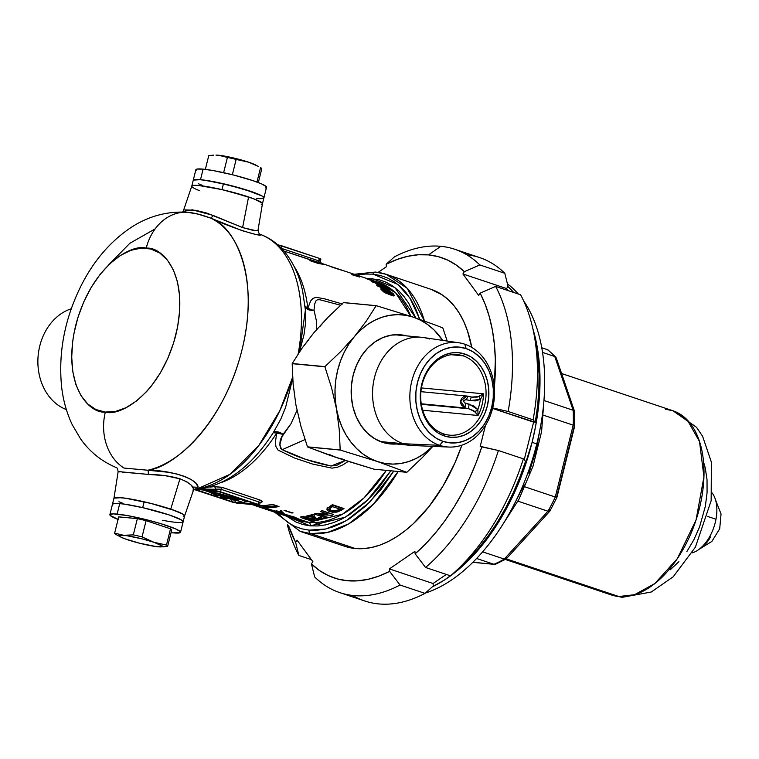 <?xml version="1.0" encoding="UTF-8"?>
<svg xmlns="http://www.w3.org/2000/svg" width="759" height="759" viewBox="0 0 759 759"><rect width="100%" height="100%" fill="white"/><g stroke="black" fill="none" stroke-linecap="round" stroke-linejoin="round"><path stroke-width="1.14" d="M207.681 490.38L207.587 490.741A43.291 4.715 14 0 1 239.047 499.431L239.284 498.492L239.047 499.431A43.291 4.715 14 0 1 239.872 499.716L240.11 498.767L239.872 499.716L233.07 499.071L244 502.724L231.4 498.91L224.607 498.265A43.291 4.715 14 0 1 220.233 496.766L220.461 495.855L220.233 496.766L221.913 496.927L222.14 496.006L221.913 496.927L220.233 496.766A43.291 4.715 14 0 0 224.607 498.265L231.4 498.91L244 502.724L244.483 500.769L239.977 499.261L244.483 500.769L244 502.724L233.07 499.071L239.872 499.716A43.291 4.715 14 0 0 239.047 499.431L207.681 490.38M184.921 209.892L195.67 210.309L206.752 213.061L242.605 227.577L248.572 196.951A36.413 3.966 -166 0 0 212.036 187.511A36.413 3.966 -166 0 0 191.79 186.069L183.384 210.831M114.002 498.151L121.193 497.695L131.544 499.194L151.515 503.568L170.737 509.128L179.968 478.815C190.708 483.151 195.044 487.316 192.976 491.31L193.365 488.54L191.296 485.191L186.771 481.785L179.968 478.815L170.737 509.128A36.413 3.966 14 0 1 184.598 515.94L193.336 490.599L194.19 489.754L193.498 489.83C224.123 487.06 250.802 467.857 273.553 432.194L280.887 418.949L285.602 407.374L292.87 377.631M312.366 310.033L308.088 309.539A8.093 4.706 108.5 0 1 307.831 308.23L312.366 310.033M273.42 432.753L274.711 431.899L277.595 431.862A8.093 4.706 -71.5 0 0 276.703 433.066L273.42 432.753M381.929 289.966L384.187 289.786M297.006 410.429L290.934 423.835L282.111 436.51L279.786 444.736L280.64 448.37L282.206 449.67L304.995 439.584L282.206 449.67L305.583 459.318L331.009 466.007L337.072 465.21L345.392 460.409M340.592 305.222L319.738 299.72L317.253 299.833L316.105 300.649L314.549 304.312L314.027 310.194L316.503 321.256L316.465 329.719M277.377 513.084L287.851 522.477L294.53 526.234L301.665 528.795L309.179 530.143L316.996 530.256L325.051 529.127L333.258 526.784L341.541 523.245L349.814 518.53L366.037 505.798L381.303 489.09L393.788 471.073L369.69 502.259L346.038 520.826L325.602 529.014L309.179 530.143A2.837 2.286 95.4 0 0 310.678 533.605L327.67 532.401L348.855 523.776L373.352 504.232L398.171 471.491A135.529 78.87 108.5 0 1 310.678 533.605L355.297 548.529A135.529 78.87 -71.5 0 0 461.889 445.163L454.869 463.009L442.981 486.121L428.968 506.595L413.37 523.672L405.173 530.712L396.805 536.67L388.352 541.48L379.889 545.104L371.512 547.495L363.286 548.643L355.297 548.529L347.631 547.154M430.808 289.245L442.269 294.909L448.578 299.938L454.29 306.095L459.375 313.325L463.768 321.56L467.421 330.734L471.728 347.375A135.529 78.87 -71.5 0 0 430.894 289.274L386.274 274.35A135.529 78.87 108.5 0 1 424.423 320.972L407.232 288.316L386.274 274.35L375.458 272.064L354.168 274.274M375.866 272.158A2.837 2.286 95.4 0 0 375.42 272.064A2.837 2.286 -84.6 0 1 375.866 272.158A135.529 78.87 108.5 0 1 386.274 274.35M373.001 274.151A2.837 2.286 -84.6 0 1 375.42 272.064A2.837 2.286 95.4 0 0 373.001 274.151L397.858 284.445L409.945 298.069L419.755 319.33L415.372 307.917L411.074 299.852L406.103 292.765L400.505 286.741L394.329 281.826L387.65 278.06L380.515 275.498L373.001 274.151L365.183 274.046L356.948 275.204M371.929 278.449A2.837 2.286 -84.6 0 1 371.094 279.938A2.837 2.286 95.4 0 0 371.929 278.449L394.889 287.547L415.704 317.936L408.731 303.277L403.921 296.437L398.513 290.612L392.545 285.858L386.084 282.225L379.196 279.748L366.085 278.259M299.122 520.361L308.742 522.391A2.837 2.286 -84.6 0 1 310.251 525.854L286.513 516.139L296.095 522.069L302.983 524.554L310.251 525.854A2.837 2.286 95.4 0 0 308.742 522.391A125.415 72.978 -71.5 0 0 386.322 470.371L364.035 497.904L342.432 514.232L308.742 522.391L298.714 519.033L308.742 522.391A125.415 72.978 -71.5 0 1 299.122 520.361L294.094 518.682M305.014 306.048L307.831 308.23A125.415 72.978 108.5 0 0 293.97 266.181A125.415 72.978 108.5 0 1 307.831 308.23A8.093 4.118 -6.5 0 1 305.033 306.114M298.173 353.912A133.508 77.693 -71.5 0 0 260.745 234.54L255.413 234.36L242.349 230.736L210.727 218.118A133.508 77.693 108.5 0 1 241.922 350.127A133.508 77.693 108.5 0 1 147.863 470.238L124.011 468.056A48.548 39.126 -84.6 0 1 105.359 412.071C89.894 413.978 61.28 386.094 75.72 325.374C91.526 264.787 132.398 243.497 146.221 248.184C161.686 246.277 190.3 274.16 175.86 334.88C160.054 395.467 119.182 416.757 105.359 412.071A48.548 39.126 95.4 0 0 124.011 468.056L147.863 470.238C173.09 467.648 223.478 424.964 241.922 350.127C260.783 275.327 233.525 225.262 210.727 218.118L198.099 214.123L187.767 212.33A48.548 39.126 95.4 0 0 146.221 248.184A48.548 39.126 -84.6 0 1 187.767 212.33L187.065 212.273C161.828 210.717 142.237 219.768 129.286 228.687C109.609 242.387 93.746 261.011 81.697 284.549C64.895 317.803 58.196 351.844 61.593 386.663C63.139 400.325 66.726 413.086 72.361 424.945L80.625 438.949C89.647 451.69 101.345 461.159 115.729 467.335C116.668 466.842 117.474 468.294 118.148 471.681L119.59 471.899M348.296 461.415L342.878 464.878L337.527 467.183L332.015 468.151L312.575 464.053L294.483 458L278.05 450.096L275.953 446.605L275.375 442.383L276.703 433.066A125.415 72.978 108.5 0 1 221.637 482.401M307.831 308.23A8.093 4.706 -71.5 0 0 308.088 309.539L305.061 306.427A8.093 5.702 171.5 0 0 308.088 309.539A8.093 5.702 171.5 0 0 314.027 310.194A8.093 5.446 12.7 0 1 307.831 308.23L310.64 300.972L312.926 298.439L316.228 297.31L324.786 298.894L342.584 304.027M319.539 262.69L320.573 263.05A2.021 1.641 -70 0 0 320.611 263.06L283.913 251.039L319.197 262.842A2.021 1.176 108.5 0 1 318.714 260.84L319.33 258.364L281.883 245.84L281.304 248.193L281.883 245.84L277.528 244.73M327.755 265.441L330.915 266.627A125.415 72.978 108.5 0 1 334.074 267.548A125.415 72.978 108.5 0 1 338.182 269.17L331.939 267.083A125.415 72.978 -71.5 0 0 327.831 265.46L321.104 263.212M378.694 282.481L395.752 293.002L410.818 316.304A125.415 72.978 -71.5 0 0 378.694 282.481L373.665 280.802M292.661 516.329L302.499 520.646A125.415 72.978 108.5 0 1 301.314 520.475L291.447 516.272A125.415 72.978 -71.5 0 0 292.661 516.329A125.415 72.978 108.5 0 1 291.447 516.272L277.661 511.993L301.314 520.475A125.415 72.978 -71.5 0 0 302.499 520.646L292.661 516.329M276.542 511.3L279.492 513.037A125.415 72.978 108.5 0 1 279.388 513.018L273.98 511.215A125.415 72.978 108.5 0 1 273.306 511.111L272.509 510.845A125.415 72.978 -71.5 0 0 273.183 510.949L271.38 510.342A125.415 72.978 -71.5 0 0 271.912 510.418L273.714 511.016A125.415 72.978 -71.5 0 0 275.289 511.196A125.415 72.978 -71.5 0 0 276.542 511.3A125.415 72.978 108.5 0 1 275.289 511.196L264.123 507.458L275.289 511.196A125.415 72.978 108.5 0 1 273.714 511.016L271.912 510.418A125.415 72.978 108.5 0 1 271.38 510.342L273.183 510.949A125.415 72.978 108.5 0 1 272.509 510.845L273.306 511.111A125.415 72.978 -71.5 0 0 273.98 511.215L279.388 513.018A125.415 72.978 -71.5 0 0 279.492 513.037L276.542 511.3M278.999 506.528A125.415 72.978 108.5 0 1 264.123 507.458A125.415 72.978 108.5 0 1 257.111 506.215L251.893 504.517L260.546 507.363L257.111 506.215L257.339 505.323L257.111 506.215A125.415 72.978 108.5 0 0 264.123 507.458L271.456 507.572L278.999 506.528L272.766 504.441L278.999 506.528M257.88 505.371A125.415 72.978 -71.5 0 0 272.766 504.441L265.214 505.485L257.88 505.371A125.415 72.978 -71.5 0 1 252.908 504.612A125.415 72.978 -71.5 0 0 257.88 505.371M260.963 502.297A125.415 72.978 108.5 0 1 260.441 502.363A125.415 72.978 108.5 0 0 260.963 502.297A2.021 1.575 81.9 0 0 260.612 502.23A2.021 1.575 -98.1 0 1 260.963 502.297L262.244 501.386L260.052 500.048A2.021 1.176 -71.5 0 0 258.62 501.87L221.173 489.346L220.556 491.823L258.003 504.346L258.62 501.87L258.003 504.346L259.142 505.19L233.725 502.572L194.921 489.764L236.324 503.037L258.734 505.162L259.54 505.105L260.043 503.084L258.62 501.87L221.173 489.346L201.126 489.071A127.446 74.164 108.5 0 0 215.414 489.109L215.053 490.551L215.414 489.109A2.021 1.575 81.9 0 0 214.152 486.633L221.619 487.231L260.052 500.048C262.661 501.082 262.965 501.832 260.963 502.297M259.54 505.105L220.556 491.823L215.053 490.551L200.499 489.175L215.575 490.618L220.556 491.823L221.173 489.346A2.021 1.176 108.5 0 1 222.605 487.525L214.152 486.633A125.415 72.978 -71.5 0 1 209.778 487.069A125.415 72.978 -71.5 0 0 214.152 486.633A2.021 1.575 -98.1 0 1 215.414 489.109L220.48 489.157M376.701 285.194L379.064 285.991A125.415 72.978 -71.5 0 0 375.857 283.515L388.485 289.113A125.415 72.978 108.5 0 1 389.87 290.317L382.318 287.794A125.415 72.978 108.5 0 1 382.982 288.401L381.056 287.756A125.415 72.978 -71.5 0 0 380.392 287.149L378.029 286.361A125.415 72.978 -71.5 0 0 376.701 285.194A125.415 72.978 108.5 0 1 378.029 286.361L380.392 287.149A125.415 72.978 108.5 0 1 381.056 287.756L382.982 288.401A125.415 72.978 -71.5 0 0 382.318 287.794L389.87 290.317A125.415 72.978 -71.5 0 0 388.485 289.113L388.304 289.796L388.485 289.113L375.857 283.515A125.415 72.978 108.5 0 1 379.064 285.991L378.902 286.646L379.064 285.991L376.701 285.194M368.39 279.046L369.235 279.34L368.39 279.046M369.842 279.559L370.477 279.786L369.842 279.559M371.123 280.014L370.477 279.786L371.123 280.014M374.187 280.972L372.944 280.564A125.415 72.978 -71.5 0 0 372.005 280.28A125.415 72.978 108.5 0 1 372.944 280.564L374.652 281.162L372.897 280.621M280.526 510.684L282.092 511.025L280.526 510.684M319.33 518.008L318.438 517.6A125.415 72.978 -71.5 0 0 320.184 517.088L322.034 518.046L322.12 518.938L317.253 519.412L313.429 518.274L311.456 515.997A125.415 72.978 108.5 0 1 308.23 516.727L306.313 516.082A125.415 72.978 -71.5 0 0 312.746 514.431L313.79 514.782L315.535 518.065L319.425 518.568M329.947 506.3A125.415 72.978 -71.5 0 0 332.423 504.688L343.969 508.549A125.415 72.978 108.5 0 1 341.531 510.143L337.736 511.917L332.66 512.249L328.41 511.111L326.816 509.109L329.947 506.3L326.816 509.109L327.49 510.522L329.605 511.594L336.114 512.23L341.531 510.143A125.415 72.978 -71.5 0 0 343.969 508.549L332.423 504.688A125.415 72.978 108.5 0 1 329.947 506.3M319.862 514.659L327.452 517.202A125.415 72.978 108.5 0 1 325.677 517.837L314.131 513.976A125.415 72.978 -71.5 0 0 315.744 513.397L327.879 514.052L320.298 511.519A125.415 72.978 -71.5 0 0 322.139 510.655L333.685 514.517A125.415 72.978 108.5 0 1 332.025 515.295L319.862 514.659L332.025 515.295A125.415 72.978 -71.5 0 0 333.685 514.517L322.139 510.655A125.415 72.978 108.5 0 1 320.298 511.519L327.879 514.052L315.744 513.397A125.415 72.978 108.5 0 1 314.131 513.976L325.677 517.837A125.415 72.978 -71.5 0 0 327.452 517.202L319.862 514.659L320.099 513.682L319.862 514.659M310.365 518.008L314.71 519.849L310.365 518.008M308.742 517.515L307.585 517.211L308.742 517.515M306.968 517.078L306.342 516.945L306.968 517.078M305.042 516.737L306.342 516.945L305.042 516.737M303.173 516.585L303.761 516.613L303.173 516.585M302.148 516.613L302.632 516.585L302.148 516.613M301.522 516.67L300.659 516.974L301.522 516.67M300.649 517.078L301.209 517.572L300.649 517.078M301.522 517.733L302.737 518.245L301.522 517.733M303.202 518.416L304.672 518.928L303.202 518.416M305.194 519.099L306.816 519.611L305.194 519.099M307.983 519.934L309.226 520.247L307.983 519.934M309.871 520.38L310.535 520.503L309.871 520.38M311.181 520.608L310.535 520.503L311.181 520.608M312.186 520.712L313.903 520.702L312.186 520.712M314.862 520.399L314.71 519.849M284.606 510.323L291.608 512.657A125.415 72.978 -71.5 0 0 292.585 512.515L293.012 512.847A125.415 72.978 108.5 0 1 291.845 513.008L284.046 510.399A125.415 72.978 -71.5 0 0 284.606 510.323A125.415 72.978 108.5 0 1 284.046 510.399L291.845 513.008A125.415 72.978 -71.5 0 0 293.012 512.847L292.585 512.515A125.415 72.978 108.5 0 1 291.608 512.657L284.606 510.323M275.972 510.76A125.415 72.978 -71.5 0 0 276.513 510.779L278.316 511.376A125.415 72.978 -71.5 0 0 281.209 511.376L284.084 513.445A125.415 72.978 108.5 0 1 283.97 513.435L278.572 511.632A125.415 72.978 108.5 0 1 277.879 511.594L277.073 511.329A125.415 72.978 -71.5 0 0 277.775 511.367L275.972 510.76L277.775 511.367A125.415 72.978 108.5 0 1 277.073 511.329L277.879 511.594A125.415 72.978 -71.5 0 0 278.572 511.632L283.97 513.435A125.415 72.978 -71.5 0 0 284.084 513.445L281.209 511.376A125.415 72.978 108.5 0 1 278.316 511.376L276.513 510.779A125.415 72.978 108.5 0 1 275.972 510.76M371.142 281.162L375.117 281.703L367.546 279.17A125.415 72.978 -71.5 0 0 366.094 278.487L377.64 282.348A125.415 72.978 108.5 0 1 378.95 282.965L374.955 282.405L382.555 284.948A125.415 72.978 108.5 0 1 383.95 285.839L372.403 281.978A125.415 72.978 -71.5 0 0 371.142 281.162A125.415 72.978 108.5 0 1 372.403 281.978L383.95 285.839A125.415 72.978 -71.5 0 0 382.555 284.948L374.861 282.794L375.117 281.703L374.851 282.794L378.95 282.965A125.415 72.978 -71.5 0 0 377.64 282.348L366.094 278.487A125.415 72.978 108.5 0 1 367.546 279.17L375.117 281.703L371.142 281.162M391.748 294.027L393.276 295.365L393.598 294.056L391.246 292.206L385.003 289.483L384.794 290.317L384.481 289.312L390.743 291.902L394.263 295.194L391.473 295.336L384.756 292.604L381.018 289.445L381.397 288.581L384.481 289.312L382.991 288.866M342.67 270.432L343.732 270.783M344.918 271.2L345.62 271.447L344.918 271.2M351.18 273.316L351.948 273.534M351.787 274.673L359.519 277.016M309.919 260.66L318.211 263.439L325.25 264.692M276.712 512.429L267.548 509.669M267.842 509.792L276.58 512.363M276.798 512.515L267.623 509.621L275.934 512.107M294.9 518.862L294.881 518.928A125.415 72.978 -71.5 0 0 296.57 519.422L285.023 515.56A125.415 72.978 108.5 0 1 283.505 515.124L288.543 516.813L283.505 515.124A125.415 72.978 -71.5 0 0 285.023 515.56L296.57 519.422A125.415 72.978 108.5 0 1 294.881 518.928L292.936 518.274M263.42 508.416L270.583 510.807M264.54 508.786L263.809 508.549M320.07 259.18L319.71 260.631L318.714 260.84L320.194 261.191M320.744 259.189L319.33 258.364L318.714 260.84L281.485 248.383L318.714 260.84A2.021 1.176 -71.5 0 0 319.197 262.842L320.611 263.06M320.573 263.05L321.294 263.335L320.374 261.134L320.877 259.113L319.33 258.364L277.68 244.759M261.267 204.37L262.386 203.858L262.149 202.995L253.639 198.744L229.351 191.391L215.689 188.232L199.029 185.519L192.957 185.452L191.837 185.974L192.084 186.828M194.143 489.792L197.359 488.768A4.042 3.899 35.4 0 0 193.507 490.286A4.042 3.899 -144.6 0 1 197.359 488.768C202.681 481.604 175.414 470.191 147.863 470.238A4.042 0.892 -86.8 0 1 148.28 474.403C160.007 474.593 170.566 476.064 179.968 478.815L164.988 475.637L148.28 474.403A4.042 0.892 93.2 0 0 147.863 470.238L167.862 472.221L177.132 474.071L185.13 476.586L191.42 479.65L195.651 482.971L197.644 486.149L197.359 488.768A133.508 77.693 -71.5 0 0 292.623 377.232L279.805 410.723L258.857 445.429L230.034 474.29L195.737 489.536M186.951 212.264L187.767 212.33C193.896 212.786 201.552 214.721 210.727 218.118A4.042 1.034 111.8 0 0 212.871 215.319A4.042 1.034 -68.2 0 1 210.727 218.118C235.565 229.588 263.553 237.52 260.745 234.54A4.042 4.023 -58.4 0 1 259.929 234.142A4.042 4.023 121.6 0 0 260.745 234.54L260.745 234.54A133.508 77.693 108.5 0 1 301.399 322.831M305.393 310.052L299.511 351.882L304.055 334.434L305.535 323.249L305.393 310.127L302.632 290.991C298.942 273.99 292.149 260.062 282.272 249.208C276.039 242.5 268.809 237.586 260.584 234.465L259.967 234.17C259.341 234.474 258.762 233.184 258.25 230.29L258.259 230.271M118.148 471.681L113.945 498.321A36.413 3.966 14 0 1 133.897 499.631A36.413 3.966 14 0 1 170.737 509.128L182.72 514.004L184.314 515.181L184.551 516.035L183.431 516.547M192.71 487.031L197.805 487.269M272.946 433.161L273.553 432.194M291.684 380.61L292.234 378.532M273.003 433.076A8.093 2.609 -147.4 0 1 276.703 433.066A8.093 4.706 108.5 0 1 277.595 431.862A8.093 4.421 32.9 0 0 273.003 433.066M390.771 470.789L367.726 499.896L345.269 517.192L310.251 525.854L317.803 525.959L325.583 524.877L333.514 522.609L341.522 519.184L349.519 514.63L365.202 502.325L372.726 494.697L379.955 486.168L390.771 470.789M274.597 512.154L300.279 531.414L344.899 546.338A135.529 78.87 -71.5 0 0 355.297 548.529L310.678 533.605A135.529 78.87 108.5 0 1 300.279 531.414L310.678 533.605A2.837 2.286 -84.6 0 1 309.179 530.143M105.359 412.071L115.52 411.425L126.079 407.659L136.62 400.904L146.753 391.435L151.534 385.79L160.32 372.954L167.777 358.466L173.621 342.888L177.625 326.825L179.636 310.886L179.579 295.687L177.464 281.817L173.346 269.796L167.416 260.1L159.874 253.089L151.032 249.037L141.212 248.108L130.804 250.328L120.207 255.612L109.818 263.762L100.046 274.464L91.26 287.31L83.803 301.788L77.959 317.366L73.955 333.429L72.693 341.455L71.707 357.1L72.807 371.701L75.938 384.709L80.985 395.619L87.75 404.016L95.985 409.575L105.359 412.071M321.266 525.617L314.662 522.562M311.626 520.665L310.64 519.962M340.914 527.894L338.969 528.055M290.934 423.835L283.06 434.376A8.093 4.421 32.9 0 0 277.595 431.862L283.06 434.376L276.703 433.066A8.093 4.023 -164.9 0 1 283.06 434.376C279.217 440.486 278.933 445.59 282.206 449.67C297.111 457.098 313.372 462.544 331.009 466.007L345.317 460.466M118.29 471.557L148.28 474.403L122.047 472.07M257.956 230.508L262.453 203.687A36.413 3.966 -166 0 0 248.572 196.951L242.605 227.577L252.491 230.214L257.69 230.575M183.042 211.467L192.302 209.807L212.871 215.319L242.605 227.577L255.536 230.613M219.825 491.974L198.194 489.479L219.825 491.974L255.394 503.881L219.825 491.974M195.376 489.489L233.298 502.097L255.394 503.881L234.854 502.373L235.337 500.428L236.172 500.504L235.337 500.428L234.854 502.373L231.552 501.614L232.036 499.659L235.337 500.428L232.036 499.659L231.552 501.614L195.917 489.688M244.351 501.282L248.933 501.718L244.351 501.282M202.928 489.925L209.304 492.06L202.928 489.925M229.142 498.691L232.036 499.659L229.142 498.691M216.846 495.504A43.291 4.715 14 0 1 207.587 490.741L216.846 495.504L222.985 496.092L216.846 495.504M229.218 498.179L222.985 496.092L229.218 498.179L224.104 497.695L224.389 496.566L224.104 497.695A40.455 4.402 14 0 1 221.913 496.927A40.455 4.402 -166 0 0 224.104 497.695L229.218 498.179M222.463 495.523L230.888 498.34L236.002 498.824L210.765 491.804L216.865 494.982L222.463 495.523L216.865 494.982A40.455 4.402 14 0 1 210.765 491.804A40.455 4.402 14 0 1 236.002 498.824L230.888 498.34L222.463 495.523L222.634 494.84L222.463 495.523M217.254 493.407L216.865 494.982L217.254 493.407M231.153 497.297L230.888 498.34L231.153 497.297M259.976 502.714L258.62 501.87A2.021 1.176 108.5 0 1 260.052 500.048L222.605 487.525A2.021 1.176 -71.5 0 0 221.173 489.346M342.85 508.179A124.201 72.276 108.5 0 1 341.863 508.815L341.531 510.143L341.863 508.815L338.04 510.627L334.681 511.054L338.04 510.627L341.863 508.815A124.201 72.276 -71.5 0 0 342.85 508.179M330.62 510.532L333.125 510.987L329.918 510.323L329.605 511.594L329.918 510.323L327.793 509.223L327.138 507.79M329.918 510.323L329.283 510.086L329.918 510.323M327.897 507.657L327.129 508.369M330.174 507.278L331.882 505.968A124.201 72.276 -71.5 0 0 332.888 505.323L340.288 507.799L332.888 505.323L332.556 506.651L332.888 505.323A124.201 72.276 108.5 0 1 331.882 505.968L331.55 507.287A125.415 72.978 -71.5 0 0 332.556 506.651L339.956 509.128L340.288 507.799L339.956 509.128A125.415 72.978 108.5 0 1 339.226 509.593L335.981 510.93L332.376 510.845L330.412 510.124L329.653 509.042L331.55 507.287L331.882 505.968L329.975 507.752M330.042 508.132L330.459 508.644M329.653 509.042L330.744 510.304L333.827 511.054L339.226 509.593A125.415 72.978 -71.5 0 0 339.956 509.128L332.556 506.651A125.415 72.978 108.5 0 1 331.55 507.287L329.852 508.568M327.129 508.169L329.283 510.086M332.338 514.061L332.025 515.295L332.338 514.061M325.962 516.699L325.677 517.837L325.962 516.699M319.881 514.574L316.522 513.454L319.881 514.574M328.192 512.799L327.879 514.052L328.192 512.799L321.987 510.731L328.192 512.799M312.243 515.712L311.835 516.708L312.717 517.799L314.814 518.862L315.099 517.723L314.814 518.862L316.38 519.27L321.142 519.374L322.015 517.98L321.142 519.374L321.731 519.184L322.252 518.331L320.184 517.088A125.415 72.978 108.5 0 1 318.438 517.6L319.416 518.074M319.302 518.378L321.446 518.169L319.596 518.378L319.89 517.192M317.186 518.653L315.032 517.657L313.79 514.782L312.746 514.431A125.415 72.978 108.5 0 1 306.313 516.082L308.23 516.727L308.515 515.608L308.23 516.727A125.415 72.978 -71.5 0 0 311.456 515.997L311.835 516.708L312.129 515.513L315.108 517.676L312.736 516.348M311.456 515.997L311.759 514.792A124.201 72.276 108.5 0 1 310.194 515.181A124.201 72.276 -71.5 0 0 311.759 514.792L311.456 515.997M312.129 515.513L311.759 514.792L312.129 515.513M313.021 516.613L314.017 517.23M314.805 519.412L313.903 520.702L314.017 519.545M304.833 518.293L304.672 518.928L304.833 518.293M300.659 516.974L301.209 517.572M312.082 518.833L311.911 519.517M312.224 519.773L310.431 519.934L312.015 519.972M308.941 519.621L310.431 519.934M306.38 518.843L303.572 517.714L303.97 516.632L303.799 517.344L309.274 518.008M312.158 519.915L306.598 517.676L303.572 517.714L303.704 516.31M309.169 518.444L311.199 519.175M301.797 516.547L303.021 517.069M312.338 517.401L311.769 517.192M312.101 519.507L314.52 519.469M303.572 517.714L308.922 519.611M293.391 518.435L294.881 518.928M292.983 518.293L292.983 518.293A125.415 72.978 108.5 0 1 292.509 518.141A125.415 72.978 -71.5 0 0 292.983 518.293L290.612 517.505L292.983 518.293M291.854 517.932L291.219 517.714M289.634 517.183L290.08 517.334A125.415 72.978 -71.5 0 0 290.612 517.505A125.415 72.978 108.5 0 1 290.08 517.334L289.274 517.059M281.921 511.111L280.621 510.674L282.101 511.054M279.113 511.651L279.113 511.651A125.415 72.978 -71.5 0 0 280.934 511.661L282.5 512.78L279.113 511.651L282.5 512.78L280.934 511.661A125.415 72.978 108.5 0 1 279.113 511.651M274.511 511.281L274.511 511.281A125.415 72.978 -71.5 0 0 276.285 511.481L277.898 512.42L274.511 511.281L277.898 512.42L276.285 511.481A125.415 72.978 108.5 0 1 274.511 511.281M273.572 511.291L268.43 509.925L273.572 511.291M275.413 512.173L268.43 509.915L275.441 512.031M263.62 508.483L262.984 508.236M268.98 510.276L265.356 509.061M271.817 511.196L270.204 510.665M271.447 511.063L270.859 510.873M270.925 510.911L271.456 511.101L270.925 510.911M269.597 510.475L270.612 510.807L269.597 510.475M270.802 510.883L271.466 511.073M271.01 510.959L268.563 510.133M264.549 508.796L263.999 508.606M361.227 276.646L366.265 278.335M373.143 280.707L374.111 281.02M368.865 279.208L368.865 279.189A125.415 72.978 -71.5 0 0 368.343 279.027A125.415 72.978 108.5 0 1 368.865 279.189L368.865 279.208M369.937 279.549L370.79 279.843M377.773 284.938L377.963 284.217L377.773 284.938M380.99 286.627L380.771 287.5L380.99 286.627A125.415 72.978 -71.5 0 0 379.32 285.289L384.917 287.946L380.99 286.627L384.917 287.946L384.756 288.61L384.917 287.946L379.32 285.289L379.016 286.532L379.32 285.289A125.415 72.978 108.5 0 1 380.99 286.627M390.211 291.617L390.041 292.291L390.211 291.617M382.109 288.657L380.923 288.667L381.018 289.445L385.363 292.936L392.877 295.649L394.234 295.393L393.598 294.056L393.75 295.991L391.435 293.818M383.077 291.484L384.168 292.243M381.075 289.862L383.646 290.422L381.075 289.862M383.333 290.393L388.674 293.344L388.428 294.331L388.674 293.344L385.126 291.864L384.927 292.689L385.126 291.864L383.561 290.725L383.333 291.674L383.599 290.099L389.405 291.978L391.72 293.951L388.674 293.344L391.72 293.951M391.094 292.983L383.352 290.185M340.222 269.768L341.901 270.27M350.677 273.107L347.793 272.149L350.677 273.107M346.74 271.788L347.271 271.969M259.227 505.485L268.069 506.49L276.836 505.807A124.201 72.276 -71.5 0 1 259.236 505.485M618.851 596.527L611.393 594.961A97.095 56.498 -71.5 0 0 618.851 596.527L506.244 558.861L618.851 596.527A97.095 56.498 -71.5 0 0 697.73 514.583A97.095 56.498 -71.5 0 0 672.996 410.79L687.388 420.125L699.523 441.548L703.935 476.842L696.041 520.019L677.379 558.586L654.856 583.538L634.571 594.705L618.851 596.527A24.279 19.563 95.4 0 0 622.655 597.305A24.279 19.563 -84.6 0 1 618.851 596.527M574.202 426.52L556.546 497.335M541.158 422.896L536.328 449.461L528.909 473.312M524.203 484.84L513.018 506.566M665.548 409.224L672.996 410.79L561.594 373.523M703.65 462.354L705.206 467.724L707.027 479.622L707.075 492.648L705.348 506.31L699.599 526.841L693.868 539.782L686.876 551.546M678.888 561.688L670.206 569.8M544.194 400.572L573.14 410.258L554.763 356.502L542.543 352.413L554.763 356.502A117.332 68.272 -71.5 0 0 547.372 349.633L541.765 347.755L547.372 349.633A117.332 68.272 108.5 0 1 554.763 356.502L573.14 410.258L544.194 400.572M573.197 425.163A117.332 68.272 -71.5 0 0 573.14 410.258A117.332 68.272 108.5 0 1 573.197 425.163L543.586 415.258L573.197 425.163L555.275 497.012L573.197 425.163L574.202 425.59L573.197 425.163M524.981 486.87L555.275 497.012L524.981 486.87M547.97 511.215A117.332 68.272 -71.5 0 0 555.275 497.012A117.332 68.272 108.5 0 1 547.97 511.215L517.942 501.168L547.97 511.215L504.261 559.07L547.97 511.215L549.061 511.424L547.97 511.215M482.639 551.84L504.261 559.07L482.639 551.84M493.862 564.26A117.332 68.272 -71.5 0 0 504.261 559.07A117.332 68.272 108.5 0 1 493.862 564.26L476.605 558.482L493.862 564.26L472.895 562.267L495.105 564.354L493.862 564.26L496.244 563.833L495.105 564.354M506.765 556.764L506.822 557.4M506.291 558.823L506.765 557.969L505.409 559.212L504.261 559.07L506.291 558.823L505.409 559.212M549.772 511.215L549.061 511.424L549.772 511.215L549.696 509.763M556.783 497.439L555.275 497.012L556.831 497.496M574.449 412.535L574.146 410.818L573.14 410.258L574.146 410.818L574.449 412.535M556.281 359.377L556.319 358.153L554.763 356.502L555.844 357.204L548.121 350.022M574.146 410.818L574.601 411.625M548.463 350.335L547.372 349.633M715.984 519.241A33.984 19.772 108.5 0 1 692.113 552.894A33.984 19.772 -71.5 0 0 715.984 519.241L707.711 516.471L715.984 519.241A33.984 19.772 -71.5 0 0 712.16 492.952A33.984 19.772 108.5 0 1 715.984 519.241M710.528 536.926A32.362 25.607 -93.8 0 1 701.648 547.154M183.118 521.841L181.116 519.773L168.915 514.858L142.683 507.638A36.413 3.966 14 0 1 183.147 521.756L184.608 515.902A36.413 3.966 -166 0 0 144.144 501.784A36.413 3.966 -166 0 0 113.945 498.284L112.493 504.137A36.413 3.966 14 0 1 142.683 507.638L144.144 501.784L142.683 507.638L124.125 504.08L115.89 503.331L112.522 504.052M118.062 519.422A36.413 3.966 14 0 1 109.865 514.678A36.413 3.966 14 0 1 117.114 514.09A36.413 3.966 14 0 1 156.971 522.534A36.413 3.966 14 0 1 180.519 532.287L183.147 521.756A36.413 3.966 14 0 1 162.663 520.304M123.053 503.378L118.935 501.718M113.983 498.198L117.351 497.477L125.577 498.227L151.06 503.454L175.5 510.807L182.577 513.919L184.579 515.987M193.298 180.12L200.49 179.665A36.413 3.966 14 0 1 240.356 188.109A36.413 3.966 14 0 1 263.904 197.871A36.413 3.966 -166 0 0 223.44 183.754A36.413 3.966 -166 0 0 193.241 180.253A36.413 3.966 14 0 1 200.49 179.665L203.118 169.134A36.413 3.966 -166 0 0 195.869 169.712L191.78 186.107A36.413 3.966 14 0 1 221.979 189.608L223.44 183.754L221.979 189.608L198.754 185.49L192.843 185.481L191.818 186.021L192.15 186.894M196.771 189.541L199.408 190.632A36.413 3.966 14 0 1 191.78 186.107M262.415 203.81L262.083 202.928L257.453 200.291L248.212 196.828L221.979 189.608A36.413 3.966 14 0 1 262.443 203.725L263.904 197.871A36.413 3.966 14 0 1 256.656 198.45L256.931 198.478M202.349 185.348L198.232 183.687M193.279 180.168L196.647 179.447L204.873 180.196L230.357 185.424L254.796 192.777L261.864 195.888L263.876 197.957M181.98 522.401L183.09 521.888L182.853 521.025L181.268 519.858L169.276 514.981L143.138 507.743L124.467 504.128L119.732 503.549L117.114 514.09L119.732 503.549A36.413 3.966 -166 0 0 112.493 504.137L109.865 514.678M118.67 519.649L110.159 515.399L109.922 514.536L113.461 513.871L127.465 515.579L147.436 519.953L160.766 523.644L175.765 528.957L180.225 531.566L180.462 532.429L173.27 532.875A36.413 3.966 14 0 1 171.06 532.638L173.27 532.875A36.413 3.966 14 0 0 180.519 532.287M155.652 546.471L139.447 543.197L124.599 538.7L120.377 536.822L119.258 535.579L126.544 535.655L142.18 538.89L153.925 542.287L162.227 545.987L161.686 546.822L157.976 546.784A22.248 2.419 14 0 1 127.702 539.801A22.248 2.419 14 0 1 120.871 537.087A22.248 2.419 14 0 1 123.651 535.304A22.248 2.419 14 0 1 153.925 542.287A22.248 2.419 14 0 1 160.282 546.916A22.248 2.419 14 0 1 157.976 546.784L167.635 546.366A27.305 2.97 -166 0 0 166.468 545.066L153.925 542.287L142.047 536.898A27.305 2.97 -166 0 0 133.309 534.877L123.651 535.304L114.647 533.112A27.305 2.97 -166 0 0 115.814 534.402L120.871 537.087M124.656 538.681L127.692 539.791M183.147 521.756A36.413 3.966 -166 0 0 159.599 511.993A36.413 3.966 -166 0 0 119.732 503.549L113.66 503.492L112.55 504.004L112.787 504.868M171.686 530.086L167.635 546.338L171.686 530.105A27.305 2.97 -166 0 0 171.686 530.086A27.305 2.97 -166 0 0 170.519 528.814L166.468 545.066A27.305 2.97 14 0 1 167.635 546.338A27.305 2.97 14 0 1 167.635 546.366L162.749 546.869M166.468 545.066L170.519 528.814L146.098 520.646L142.047 536.898L153.925 542.287L166.468 545.066M142.047 536.898L146.098 520.646A27.305 2.97 -166 0 0 137.36 518.625L133.309 534.877A27.305 2.97 14 0 1 142.047 536.898M133.309 534.877L137.36 518.625L118.698 516.86L114.647 533.112L123.651 535.304L133.309 534.877M115.814 534.402A27.305 2.97 14 0 1 114.647 533.131A27.305 2.97 14 0 1 114.647 533.112L118.698 516.86A27.305 2.97 -166 0 0 118.698 516.879A27.305 2.97 -166 0 0 118.689 516.898L137.36 518.625L146.098 520.646L170.519 528.814L171.686 530.105M256.02 165.187L248.696 162.208L236.95 158.811L224.74 156.136L216.106 155.092A22.248 2.419 -166 0 0 215.935 155.092M258.392 166.42L248.696 162.208L255.517 164.912A22.248 2.419 -166 0 0 248.696 162.208L236.153 159.428L232.349 174.722L236.153 159.428A27.305 2.97 -166 0 0 227.425 157.417L223.62 172.663L227.425 157.417L218.421 155.225A22.248 2.419 -166 0 0 216.116 155.092L220.736 155.538L227.425 157.417A27.305 2.97 14 0 1 236.153 159.428L248.696 162.208A22.248 2.419 -166 0 0 218.421 155.225L216.049 155.092M208.763 155.642L213.649 155.13L208.763 155.642A27.305 2.97 -166 0 0 208.753 155.661A27.305 2.97 -166 0 0 208.753 155.68A27.305 2.97 14 0 1 208.763 155.642L205.338 169.371M260.574 167.597A27.305 2.97 14 0 1 261.741 168.896A27.305 2.97 -166 0 0 261.751 168.877A27.305 2.97 -166 0 0 260.574 167.597L256.969 182.075L260.574 167.597M263.904 197.871L266.532 187.331A36.413 3.966 -166 0 0 242.984 177.568A36.413 3.966 -166 0 0 203.118 169.134L200.49 179.665L217.15 182.378L244.142 189.228L262.016 195.974L263.847 198.004L262.728 198.516M258.335 182.587L261.741 168.896L258.335 182.587M265.356 187.985L266.475 187.464L266.229 186.61L261.77 184.001L252.662 180.557L233.44 174.997L213.469 170.623L203.118 169.134L197.046 169.067L195.926 169.58L196.173 170.443M398.247 335.089A54.819 44.183 95.4 0 0 396.426 334.643M382.251 442.241A54.819 44.183 -84.6 0 1 352.119 380.164A54.819 44.183 -84.6 0 1 400.619 334.795A54.819 44.183 -84.6 0 1 406.596 335.876L400.116 334.747L391.435 335.108L382.916 337.546L374.861 341.977L367.612 348.229L361.426 356.066L356.54 365.183L353.163 375.221L351.398 385.809L351.332 396.53L352.963 406.985L356.218 416.757L360.99 425.476L367.081 432.801L374.263 438.465L382.251 442.241L390.762 443.987L396.331 443.996A54.819 44.183 -84.6 0 1 390.259 443.939A54.819 44.183 -84.6 0 1 382.251 442.241M320.061 326.247L327.897 317.414L343.438 302.623A86.374 69.61 -84.6 0 1 343.571 302.575L376.265 305.678A86.374 69.61 95.4 0 0 376.132 305.725L366.341 321.048L354.444 336.55A74.847 60.322 -84.6 0 0 336.446 408.74L335.222 399.149L335.023 389.395L335.858 379.642L337.717 370.06L340.554 360.8L344.339 352.034L348.998 343.903L354.444 336.55L340.459 351.825L324.918 366.625L340.459 351.825L354.444 336.55L366.341 321.048L376.132 305.725L343.438 302.623L376.132 305.725A86.374 69.61 -84.6 0 1 376.265 305.678L343.571 302.575A86.374 69.61 95.4 0 0 343.438 302.623L327.897 317.414L313.913 332.698L302.025 348.201L292.234 363.523L324.918 366.625A86.374 69.61 95.4 0 0 324.88 366.787L331.522 387.612L336.446 408.74A74.847 60.322 -84.6 0 0 377.441 461.557L370.06 458.417L363.115 454.1L356.721 448.673L350.99 442.231L346.019 434.888L341.892 426.757L338.685 417.991L336.446 408.74L339.254 429.641L340.174 449.945L339.254 429.641L336.446 408.74L331.522 387.612L324.88 366.787L292.187 363.684L324.88 366.787A86.374 69.61 -84.6 0 1 324.918 366.625L292.234 363.523A86.374 69.61 95.4 0 0 292.187 363.684L293.107 383.988L295.915 404.889L300.839 426.017L307.48 446.842L340.174 449.945A86.374 69.61 95.4 0 0 340.26 450.059L377.441 461.557A74.847 60.322 -84.6 0 0 432.621 446.368L423.531 454.072L416.302 458.398L408.712 461.538L400.904 463.455L392.991 464.1L385.126 463.464L377.441 461.557L406.767 472.307A86.374 69.61 95.4 0 0 406.9 472.269L422.421 457.487L432.82 446.377L422.421 457.487L406.9 472.269A86.374 69.61 -84.6 0 1 406.767 472.307L374.083 469.204L406.767 472.307L377.441 461.557L340.26 450.059A86.374 69.61 -84.6 0 1 340.174 449.945L307.48 446.842A86.374 69.61 95.4 0 0 307.575 446.956L340.26 450.059L307.575 446.956L336.901 457.705L374.083 469.204L345.639 460.571L336.901 457.705L344.595 459.612M442.772 327.926A86.374 69.61 -84.6 0 1 442.858 328.049L447.193 341.047L442.858 328.049A86.374 69.61 95.4 0 0 442.772 327.926L436.264 325.364L442.772 327.926M376.265 305.678L413.437 317.177L436.264 325.364L413.437 317.177L420.818 320.317L427.763 324.634L434.157 330.061L442.687 340.383A74.847 60.322 -84.6 0 0 413.437 317.177L376.265 305.678M354.444 336.55L360.601 330.099L367.347 324.662L374.576 320.336L382.166 317.196L389.974 315.279L397.887 314.634L405.752 315.27L413.437 317.177A74.847 60.322 -84.6 0 0 354.444 336.55M294.682 395.306L293.107 383.988L292.187 363.684A86.374 69.61 -84.6 0 1 292.234 363.523L302.025 348.201L308.458 340.051M329.52 454.575L336.901 457.705L328.77 454.926L307.575 446.956A86.374 69.61 -84.6 0 1 307.48 446.842L300.839 426.017L298.154 414.148M386.113 443.303A54.819 44.183 95.4 0 0 387.982 443.209M463.113 355.848A40.455 32.609 95.4 0 0 422.175 384.433A40.455 32.609 95.4 0 0 443.654 433.892L444.357 435.951A42.485 34.24 -84.6 0 1 421.814 384.016A42.485 34.24 -84.6 0 1 464.793 354.007L463.113 355.848L451.169 354.709L463.113 355.848A40.455 32.609 -84.6 0 1 485.352 401.653A40.455 32.609 -84.6 0 1 449.556 435.144A40.455 32.609 -84.6 0 1 443.654 433.892A40.455 32.609 -84.6 0 1 421.416 388.077A40.455 32.609 -84.6 0 1 457.203 354.595A40.455 32.609 -84.6 0 1 463.113 355.848L464.793 354.007L458.199 352.66L451.472 352.935L444.869 354.823L438.626 358.257L433.009 363.106L428.209 369.178L424.433 376.236L421.814 384.016L420.448 392.223L420.391 400.534L421.653 408.627L424.186 416.207L427.877 422.962L432.602 428.645L438.161 433.028L444.357 435.951L450.941 437.307L457.677 437.032L464.28 435.135L470.514 431.7L476.14 426.852L480.931 420.79L484.716 413.721L487.335 405.942L488.701 397.735L488.749 389.424L487.487 381.331L484.963 373.76L481.272 367.005L476.548 361.322L470.988 356.929L464.793 354.007A42.485 34.24 -84.6 0 1 487.335 405.942A42.485 34.24 -84.6 0 1 444.357 435.951L443.654 433.892A40.455 32.609 95.4 0 0 484.584 405.306A40.455 32.609 95.4 0 0 463.113 355.848M384.282 442.858L411.293 445.419A54.306 43.766 -84.6 0 1 403.361 443.74L439.584 445.305A52.418 42.238 -84.6 0 1 410.97 384.87A52.418 42.238 -84.6 0 1 458.92 342.793A52.418 42.238 -84.6 0 1 464.793 344.197L466.14 348.58A48.111 38.775 -84.6 0 1 491.68 407.393A48.111 38.775 -84.6 0 1 443 441.387L439.584 445.305A52.418 42.238 95.4 0 0 492.61 408.276A52.418 42.238 95.4 0 0 464.793 344.197A52.418 42.238 -84.6 0 1 493.786 402.45A52.418 42.238 -84.6 0 1 449.024 447.06A52.418 42.238 -84.6 0 1 439.584 445.305L403.361 443.74L380.373 441.558L403.361 443.74A54.306 43.766 95.4 0 0 413.143 445.542L449.024 447.06M466.14 348.58L473.161 351.891L479.46 356.863L484.811 363.295L488.995 370.942L491.851 379.519L493.284 388.693L493.227 398.105L491.68 407.393L488.711 416.207L484.422 424.205L478.995 431.084L472.629 436.567L465.571 440.457L458.085 442.601L450.466 442.914L443 441.387L435.989 438.076L429.689 433.104L424.338 426.672L420.154 419.015L417.298 410.439L415.866 401.274L415.923 391.862L417.469 382.564L420.439 373.751L424.717 365.753L430.154 358.884L436.52 353.39L443.579 349.501L451.064 347.356L458.683 347.043L466.14 348.58L464.793 344.197A52.418 42.238 95.4 0 0 411.767 381.236A52.418 42.238 95.4 0 0 439.584 445.305L443 441.387A48.111 38.775 -84.6 0 1 417.469 382.564A48.111 38.775 -84.6 0 1 466.14 348.58M466.87 396.037L460.628 401.075L465.201 407.962L468.758 408.778L421.311 404.281L468.758 408.778L421.236 403.788L465.201 407.962L461.51 405.135L460.656 402.858L460.751 400.429L461.804 398.266L463.597 396.739L467.013 396.046L420.932 391.672M473.113 397.28L471.614 397.033A4.042 0.636 -77 0 0 470.144 400.562L466.586 399.756A4.042 0.636 -77 0 1 468.056 396.217A4.042 0.636 -77 0 1 468.123 396.255A4.042 0.636 103 0 0 468.056 396.217A4.042 0.636 103 0 0 466.586 399.756C462.867 400.154 462.573 401.34 465.703 403.314A4.042 0.636 103 0 0 465.201 407.962A4.042 0.636 -77 0 1 465.703 403.314L469.252 404.139L477.847 409.613L478.066 415.486L475.106 411.814A4.042 1.015 -31.7 0 1 477.847 409.613L475.106 411.814L468.758 408.778A4.042 0.636 -77 0 1 469.252 404.139A4.042 0.636 103 0 0 468.758 408.778L473.739 410.704L478.066 415.486L422.668 410.23L478.066 415.486A40.455 32.609 95.4 0 0 483.474 393.807L477.126 397.118L471.671 397.071A4.042 0.636 103 0 0 471.605 397.033A4.042 0.636 103 0 0 470.144 400.562L475.362 400.913L480.39 399.395A39.269 31.65 -84.6 0 1 477.847 409.613L474.081 406.103L464.831 403.01L463.351 400.894L465.665 399.642L470.144 400.562L480.39 399.395L483.474 393.807L421.444 387.925L483.474 393.807A40.455 32.609 -84.6 0 1 478.066 415.486L477.847 409.613A39.269 31.65 95.4 0 0 480.39 399.395L483.474 393.807L478.91 396.577L480.39 399.395L478.91 396.577L471.671 397.071M473.474 397.308L472.572 397.223M458.92 342.793L423.399 337.518A54.306 43.766 95.4 0 0 373.713 381.113A54.306 43.766 95.4 0 0 403.361 443.74A54.306 43.766 -84.6 0 1 373.513 382.242A54.306 43.766 -84.6 0 1 421.558 337.3A54.306 43.766 -84.6 0 1 429.48 338.979M66.337 409.547A52.418 42.238 -84.6 0 1 37.95 358.419A52.418 42.238 -84.6 0 1 71.261 308.79A52.418 42.238 95.4 0 0 37.95 358.419A52.418 42.238 95.4 0 0 66.337 409.547M339.823 592.637A181.05 105.349 108.5 0 1 314.662 576.925A181.05 105.349 -71.5 0 0 400.05 585.028L389.633 571.347L389.386 568.908L433.066 583.519L446.301 574.421L433.066 583.519L433.313 585.957L425.012 593.377A181.05 105.349 108.5 0 1 378.675 603.917A181.05 105.349 -71.5 0 0 425.012 593.377L400.05 585.028A181.05 105.349 108.5 0 1 339.823 592.637L364.785 600.986A181.05 105.349 -71.5 0 0 378.675 603.917A181.05 105.349 108.5 0 1 352.755 595.464M466.719 254.758A181.05 105.349 108.5 0 1 504.811 273.297L508.027 286.295L506.604 288.581L462.924 273.971L464.347 271.684L479.849 264.948L504.811 273.297L508.027 286.295L506.604 288.581L462.924 273.971L478.701 295.441L480.124 293.154A168.915 98.29 108.5 0 1 494.327 387.441L495.342 359.586L494.413 344.529L492.401 330.212L489.327 316.797L485.229 304.397L480.124 293.154L495.636 286.418L520.598 294.777A181.05 105.349 108.5 0 1 533.833 333.258A181.05 105.349 108.5 0 1 533.122 419.841L508.151 411.492L492.695 407.934L508.151 411.492A181.05 105.349 -71.5 0 0 495.636 286.418A181.05 105.349 108.5 0 1 508.151 411.492L533.122 419.841A181.05 105.349 -71.5 0 0 520.598 294.777L495.636 286.418L480.124 293.154L478.701 295.441L462.924 273.971L464.347 271.684L456.339 265.109L447.639 260.09L438.332 256.665L428.512 254.891A168.915 98.29 108.5 0 1 464.347 271.684L479.849 264.948A181.05 105.349 -71.5 0 0 440.799 246.314L428.512 254.891L418.285 254.768L407.744 256.295L396.995 259.474L386.16 264.265L394.462 256.846L386.16 264.265A168.915 98.29 108.5 0 1 428.512 254.891L440.799 246.314A181.05 105.349 -71.5 0 0 394.462 256.846A181.05 105.349 108.5 0 1 440.799 246.314A181.05 105.349 108.5 0 1 454.688 249.237A181.05 105.349 108.5 0 1 479.849 264.948L504.811 273.297A181.05 105.349 -71.5 0 0 479.65 257.595L454.688 249.237M498.426 450.514A181.05 105.349 108.5 0 1 425.562 567.476L450.523 575.825A181.05 105.349 -71.5 0 0 523.387 458.863L498.426 450.514L481.861 446.7A168.915 98.29 108.5 0 1 415.145 553.795L425.562 567.476A181.05 105.349 -71.5 0 0 498.426 450.514L480.191 446.539L485.466 425.41L480.191 446.539L481.861 446.7L476.121 462.724L469.489 478.303L462.022 493.255L453.797 507.448L444.907 520.731L435.438 532.96L425.476 544.023L415.145 553.795L425.562 567.476L450.523 575.825A181.05 105.349 108.5 0 0 453.588 573.149A181.05 105.349 108.5 0 0 523.387 458.863L498.426 450.514M311.446 563.928L314.662 576.925L311.446 563.928L319.444 570.502L328.144 575.521L337.451 578.946L347.271 580.72L357.508 580.844L368.049 579.316L378.788 576.138L389.633 571.347A168.915 98.29 108.5 0 1 311.446 563.928L312.869 561.641L311.446 563.928M288.534 525.617L295.659 542.457L297.082 540.171L312.869 561.641L297.082 540.171L295.659 542.457A168.915 98.29 108.5 0 1 288.543 525.617M389.386 568.908L414.898 551.357L415.145 553.795L414.898 551.357L389.386 568.908L389.633 571.347L400.05 585.028L425.012 593.377L433.313 585.957L433.066 583.519L389.386 568.908M386.16 264.265L386.407 266.703L378.134 272.396L386.407 266.703L386.16 264.265M298.875 555.455A181.05 105.349 108.5 0 1 287.376 524.811A181.05 105.349 -71.5 0 0 298.875 555.455L295.659 542.457L298.875 555.455L311.399 559.639L298.875 555.455M506.604 288.581L508.075 290.583L506.604 288.581M535.693 342.736L538.103 359.14L539.032 374.206L538.862 389.851L537.609 405.942L535.275 422.289L533.605 422.127L524.213 459.802L533.605 422.127L492.582 408.408L535.275 422.289A168.915 98.29 -71.5 0 0 535.712 342.831L533.833 333.258M453.588 573.149L460.846 566.631A168.915 98.29 -71.5 0 0 525.551 461.311L519.811 477.345L513.169 492.914L505.703 507.875L497.477 522.059L488.587 535.342L479.119 547.571L469.166 558.633L460.76 566.707M533.122 419.841L535.275 422.289L533.122 419.841M525.551 461.311L523.387 458.863L525.551 461.311M532.087 442.336A167.9 97.702 108.5 0 1 432.374 586.802L444.176 580.189L454.546 572.808L464.698 564.079L474.555 554.098L484.014 542.941L492.98 530.721L501.376 517.562L509.109 503.596L516.111 488.938L522.315 473.749L532.087 442.336L536.774 443.901L532.087 442.336A167.9 97.702 108.5 0 0 532.951 329.055L537.846 350.781L539.44 364.889L540.01 379.642L539.554 394.917L538.065 410.562L535.569 426.416L532.087 442.336M425.353 593.073A167.9 97.702 -71.5 0 0 536.774 443.901A167.9 97.702 108.5 0 1 425.353 593.073M507.42 283.847A167.9 97.702 108.5 0 1 518.312 294.008A167.9 97.702 -71.5 0 0 507.42 283.847M523.634 300.887A167.9 97.702 108.5 0 1 536.774 443.901A167.9 97.702 -71.5 0 0 523.634 300.887M507.885 286.522A167.9 97.702 108.5 0 1 513.634 292.443L507.885 286.522M108.252 265.261L129.827 243.307L155.168 228.867M334.074 267.548L343.239 270.612M367.223 278.638L351.436 273.354M255.413 505.741L263.658 508.502M287.642 516.518L271.855 511.243M305.393 310.118L304.919 305.792M182.274 212.425L183.033 211.467M260.365 502.24L260.043 503.084M329.994 507.629L329.672 508.928M312.518 518.653L312.224 519.839M292.025 517.989L289.701 517.211M275.783 505.485L275.46 506.775M264.464 508.767L267.756 509.868M371.606 280.109L369.272 279.331M391.464 295.166L391.786 293.856M382.991 291.551L383.314 290.251M348.134 272.253L350.63 273.088M344.036 270.887L347.328 271.988M505.276 559.459L611.393 594.961L622.389 597.276L651.25 592.02L673.224 576.774L695.405 547.135L711.155 500.703L711.382 462.155L702.587 436.254L696.525 427.317L672.996 410.79M472.838 562.334L494.441 564.383M495.589 564.212L506.054 559.004M549.829 511.168L506.376 558.738M549.905 511.054L556.888 497.496L574.667 426.178M574.677 426.131L574.62 411.786M556.252 357.906L574.554 411.435M544.165 397.469L541.594 431.586L532.979 466.339L518.957 499.28L500.475 528.084M715.585 500.067L721.05 514.014L719.693 528.795L711.876 541.423L699.124 549.269M114.647 533.131L118.698 516.879M421.558 337.3L394.547 334.738M471.614 397.033L467.013 396.046"/></g></svg>
